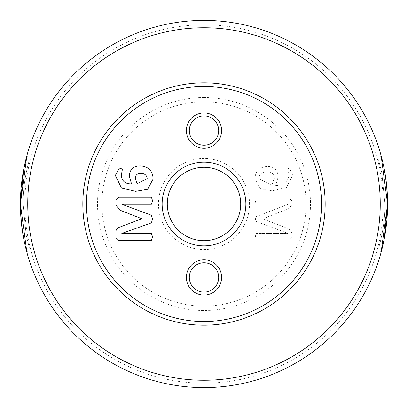 <?xml version="1.0" encoding="UTF-8"?>
<svg xmlns="http://www.w3.org/2000/svg" width="408" height="408" viewBox="0 0 408 408"><rect width="100%" height="100%" fill="white"/><g stroke="black" fill="none" stroke-linecap="round" stroke-linejoin="round"><path stroke-width="0.31" stroke-dasharray="2.04 1.53" d="M23.037 204L26.189 235.146L29.407 248.064L26.199 235.176L23.037 204C22.756 180.923 29.631 158.936 29.407 159.936C29.641 158.911 22.756 180.902 23.037 204C22.756 180.923 29.631 158.936 29.407 159.936C29.641 158.911 22.756 180.902 23.037 204L20.4 204M381.138 252.277L378.593 248.064L29.407 248.064L26.862 252.277L24.837 244.127L21.328 222.462M384.963 204L381.811 172.854L378.593 159.936L381.801 172.824L384.963 204C385.244 227.078 378.369 249.064 378.593 248.064C378.359 249.089 385.244 227.098 384.963 204C385.244 227.078 378.369 249.064 378.593 248.064C378.359 249.089 385.244 227.098 384.963 204L387.6 204M26.862 155.723L29.407 159.936L378.593 159.936L381.138 155.723L383.163 163.873L386.672 185.538M218.688 277.44A14.688 14.688 0 0 0 204 262.752A14.688 14.688 0 0 0 189.312 277.44A14.688 14.688 0 0 0 204 292.128A14.688 14.688 0 0 0 218.688 277.44M240.72 204A36.72 36.72 0 0 0 204 167.28A36.72 36.72 0 0 0 167.28 204A36.72 36.72 0 0 1 204 167.28A36.72 36.72 0 0 1 240.72 204A36.72 36.72 0 0 1 204 240.72A36.72 36.72 0 0 1 167.28 204A36.72 36.72 0 0 1 204 167.28A36.72 36.72 0 0 1 240.72 204A36.72 36.72 0 0 1 204 240.72A36.72 36.72 0 0 1 167.28 204A36.72 36.72 0 0 0 204 240.72A36.72 36.72 0 0 0 240.72 204M218.688 130.56A14.688 14.688 0 0 0 204 115.872A14.688 14.688 0 0 0 189.312 130.56A14.688 14.688 0 0 0 204 145.248A14.688 14.688 0 0 0 218.688 130.56M249.533 204A45.533 45.533 0 0 0 204 158.467A45.533 45.533 0 0 0 158.467 204A45.533 45.533 0 0 0 204 249.533A45.533 45.533 0 0 0 249.533 204M204 97.512A106.488 106.488 0 0 0 97.512 204A106.488 106.488 0 0 0 204 310.488A106.488 106.488 0 0 0 310.488 204A106.488 106.488 0 0 0 204 97.512M204 306.082A102.082 102.082 0 0 1 101.918 204A102.082 102.082 0 0 1 204 101.918A102.082 102.082 0 0 1 306.082 204A102.082 102.082 0 0 1 204 306.082M204 27.744A176.256 176.256 0 0 1 380.256 204A176.256 176.256 0 0 1 204 380.256A176.256 176.256 0 0 1 27.744 204A176.256 176.256 0 0 1 204 27.744M204 387.6A183.6 183.6 0 0 0 387.6 204A183.6 183.6 0 0 0 204 20.4A183.6 183.6 0 0 0 20.4 204A183.6 183.6 0 0 0 204 387.6A183.6 183.6 0 0 0 387.6 204A183.6 183.6 0 0 0 204 20.4A183.6 183.6 0 0 0 20.4 204A183.6 183.6 0 0 0 204 387.6A183.6 183.6 0 0 0 387.6 204A183.6 183.6 0 0 0 204 20.4A183.6 183.6 0 0 0 20.4 204A183.6 183.6 0 0 0 204 387.6M204 383.194A179.194 179.194 0 0 0 383.194 204A179.194 179.194 0 0 0 204 24.806A179.194 179.194 0 0 0 24.806 204A179.194 179.194 0 0 0 204 383.194M135.313 178.179L137.134 183.748L147.191 178.561C146.701 175.119 144.631 173.431 140.984 173.492C137.481 173.283 135.589 174.843 135.313 178.179M129.372 176.333C129.647 169.447 133.263 165.98 140.23 165.929C148.405 166.413 152.704 170.748 153.133 178.934L147.721 189.261L135.66 191.311L121.497 188.083L115.331 175.445L119.381 168.091L122.436 169.085L121.273 175.481C121.982 181.264 125.394 184.064 131.509 183.896L129.372 176.333M152.592 200.777L151.409 204.27L121.814 204.27L151.378 215.23L152.592 219.076L151.378 222.89L121.814 233.432L151.409 233.432L152.592 236.956L151.404 240.45L118.84 240.45L115.872 237.65L115.872 232.774C115.714 229.689 117.116 227.761 120.085 226.991L141.862 218.734L120.141 210.253L115.872 205.209L115.872 200.195L118.84 197.248L151.404 197.248L152.592 200.777M266.883 171.87C271.499 171.63 273.972 173.721 274.309 178.138L271.835 185.37L258.647 178.571C259.35 174.063 262.099 171.829 266.883 171.87C271.499 171.63 273.972 173.721 274.309 178.138L271.835 185.37L258.647 178.571C259.35 174.063 262.099 171.829 266.883 171.87M289.925 198.869L256.311 198.869L255.408 201.588L256.311 204.27L288.145 204.27L256.168 216.633L255.408 219.019L256.168 221.416L288.145 233.432L256.311 233.432L255.408 236.181L256.311 238.828L289.925 238.828L292.128 236.671L292.128 233.498L289.16 228.959L262.696 218.851L289.073 208.432L292.128 204.428L292.128 201.098L289.925 198.869L256.311 198.869L255.408 201.588L256.311 204.27L288.145 204.27L256.168 216.633L255.408 219.019L256.168 221.416L288.145 233.432L256.311 233.432L255.408 236.181L256.311 238.828L289.925 238.828L292.128 236.671L292.128 233.498L289.16 228.959L262.696 218.851L289.073 208.432L292.128 204.428L292.128 201.098L289.925 198.869M278.088 176.985C277.884 170.08 274.314 166.576 267.383 166.469C259.473 166.943 255.301 171.125 254.867 179.015L260.564 188.858L272.416 190.771L286.39 187.583L292.669 175.246L289.522 168.091L287.604 168.881L288.89 175.404C287.625 182.33 283.228 185.681 275.691 185.456L278.088 176.985C277.884 170.08 274.314 166.576 267.383 166.469C259.473 166.943 255.301 171.125 254.867 179.015L260.564 188.858L272.416 190.771L286.39 187.583L292.669 175.246L289.522 168.091L287.604 168.881L288.89 175.404C287.625 182.33 283.228 185.681 275.691 185.456L278.088 176.985"/><path stroke-width="0.61" d="M21.328 222.462L20.4 204L26.862 252.277M386.672 185.538L387.6 204L381.138 155.723M186.374 277.44A17.626 17.626 0 0 1 204 259.814A17.626 17.626 0 0 1 221.626 277.44A17.626 17.626 0 0 1 204 295.066A17.626 17.626 0 0 1 186.374 277.44M218.688 277.44A14.688 14.688 0 0 0 204 262.752A14.688 14.688 0 0 0 189.312 277.44A14.688 14.688 0 0 0 204 292.128A14.688 14.688 0 0 0 218.688 277.44M186.374 130.56A17.626 17.626 0 0 1 204 112.934A17.626 17.626 0 0 1 221.626 130.56A17.626 17.626 0 0 1 204 148.186A17.626 17.626 0 0 1 186.374 130.56M218.688 130.56A14.688 14.688 0 0 0 204 115.872A14.688 14.688 0 0 0 189.312 130.56A14.688 14.688 0 0 0 204 145.248A14.688 14.688 0 0 0 218.688 130.56M204 325.176A121.176 121.176 0 0 1 82.824 204A121.176 121.176 0 0 1 204 82.824A121.176 121.176 0 0 1 325.176 204A121.176 121.176 0 0 1 204 325.176M204 86.496A117.504 117.504 0 0 0 86.496 204A117.504 117.504 0 0 0 204 321.504A117.504 117.504 0 0 0 321.504 204A117.504 117.504 0 0 0 204 86.496M245.861 204A41.861 41.861 0 0 0 204 162.139A41.861 41.861 0 0 0 162.139 204A41.861 41.861 0 0 0 204 245.861A41.861 41.861 0 0 0 245.861 204M240.72 204A36.72 36.72 0 0 0 204 167.28A36.72 36.72 0 0 0 167.28 204A36.72 36.72 0 0 0 204 240.72A36.72 36.72 0 0 0 240.72 204M204 380.256A176.256 176.256 0 0 0 380.256 204A176.256 176.256 0 0 0 204 27.744A176.256 176.256 0 0 0 27.744 204A176.256 176.256 0 0 0 204 380.256M204 20.4A183.6 183.6 0 0 1 387.6 204A183.6 183.6 0 0 1 204 387.6A183.6 183.6 0 0 1 20.4 204A183.6 183.6 0 0 1 204 20.4M387.6 204L381.138 252.277L384.397 238.144L387.6 204M20.4 204L26.862 155.723L23.603 169.856L20.4 204M147.191 178.561L137.134 183.748L135.313 178.179C135.589 174.843 137.481 173.283 140.984 173.492C144.631 173.431 146.701 175.119 147.191 178.561M153.133 178.934L147.721 189.261L135.66 191.311L121.497 188.083L115.331 175.445L119.381 168.091L122.436 169.085L121.273 175.481C121.982 181.264 125.394 184.064 131.509 183.896L129.372 176.333C129.647 169.447 133.263 165.98 140.23 165.929C148.405 166.413 152.704 170.748 153.133 178.934M152.592 200.777L151.409 204.27L121.814 204.27L151.378 215.23L152.592 219.076L151.378 222.89L121.814 233.432L151.409 233.432L152.592 236.956L151.404 240.45L118.84 240.45L115.872 237.65L115.872 232.774C115.714 229.689 117.116 227.761 120.085 226.991L141.862 218.734L120.141 210.253L115.872 205.209L115.872 200.195L118.84 197.248L151.404 197.248L152.592 200.777"/></g></svg>
